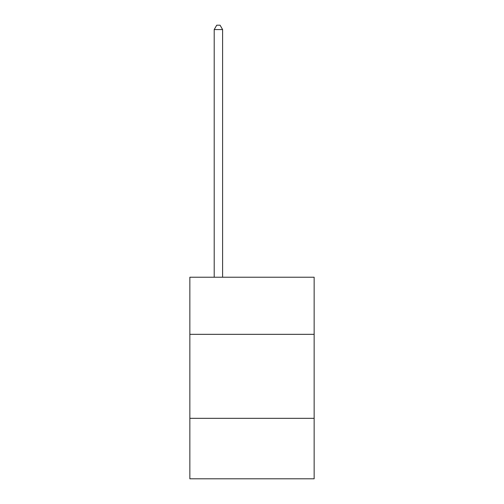 <?xml version="1.0" encoding="UTF-8"?>
<svg xmlns="http://www.w3.org/2000/svg" width="504" height="504" viewBox="0 0 504 504"><rect width="100%" height="100%" fill="white"/><g stroke="black" fill="none" stroke-linecap="round" stroke-linejoin="round"><path stroke-width="0.76" d="M189.851 334.341L314.149 334.341L314.149 277.231L189.851 277.231L189.851 478.8L314.149 478.8L314.149 418.326L189.851 418.326M314.149 418.326L314.149 334.341M222.604 277.231L222.604 29.566L214.206 29.566L214.206 277.231M214.206 29.566L216.726 25.2L220.084 25.2L222.604 29.566"/></g></svg>
